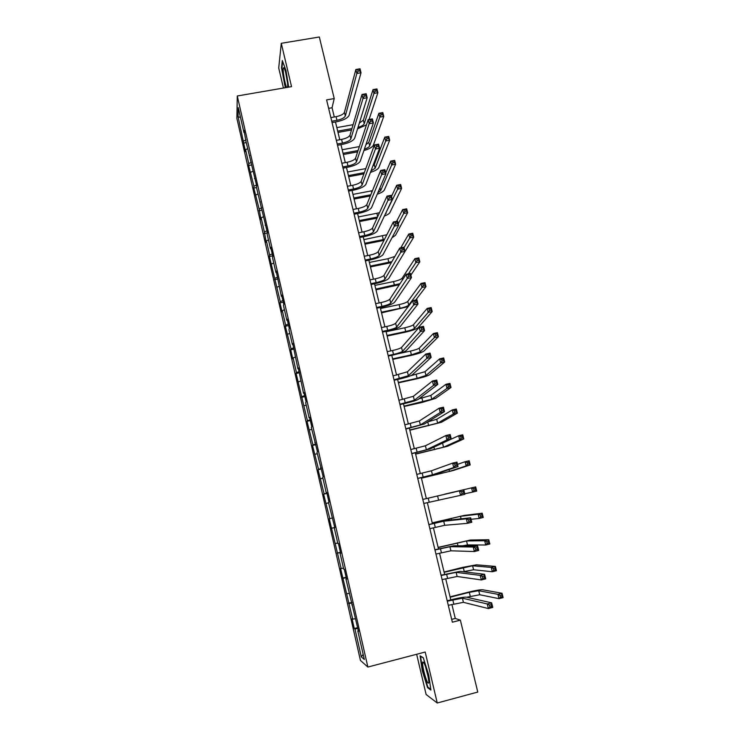 <?xml version="1.0" encoding="UTF-8"?>
<svg xmlns="http://www.w3.org/2000/svg" width="740" height="740" viewBox="0 0 740 740"><rect width="100%" height="100%" fill="white"/><g stroke="black" fill="none" stroke-linecap="round" stroke-linejoin="round"><path stroke-width="1.11" d="M416.657 654.28L426.12 694.49L437.248 703L477.772 692.057L460.373 620.129L455.276 618.446L451.881 604.404M236.883 118.354L360.445 660.45L367.873 667.045L237.281 95.987L236.883 118.354M237.281 95.987L291.532 86.645L281.283 43.299L278.721 67.969L283.439 88.042M358.354 630.693L357.799 630.905L358.512 631.387L345.95 579.032L346.588 579.216L344.313 569.264L343.693 569.134L340.086 553.344L340.687 553.4L338.43 543.512L337.838 543.512L334.258 527.833L334.832 527.75L328.468 502.488L329.004 502.266L326.775 492.507L326.248 492.785L322.714 477.309L323.223 476.949L316.998 452.297L317.469 451.798L311.318 427.443L311.762 426.814L309.579 417.249L309.144 417.924L305.675 402.745L306.092 401.996L303.918 392.487L303.52 393.292L298.294 367.891L297.933 368.816L292.707 343.443L292.374 344.507L288.97 329.615L289.294 328.486L287.157 319.162L286.852 320.346L283.476 305.555L283.762 304.297L281.644 295.038L281.367 296.342L276.168 271.062L275.918 272.486L272.588 257.881L272.81 256.382L270.72 247.243L270.507 248.788L267.186 234.275L267.39 232.656L256.502 187.498L256.65 185.648L245.948 141.312L244.015 130.37L243.941 132.497L238.261 107.624L238.067 116.717L240.509 117.484M357.799 630.905L364.33 659.46L361.305 656.88L354.941 628.963L354.266 628.51L357.661 627.649M238.067 116.717L245.523 151.709L245.606 149.73L248.77 163.605L248.668 165.51L253.931 186.258L253.811 188.053L259.139 209.041L260.979 219.493L261.146 217.847L264.365 231.972L266.197 242.368L266.391 240.833L269.628 255.05L269.425 256.512L280.257 301.624L279.998 302.864L282.042 311.845L282.319 310.652L285.621 325.137L285.335 326.257L291.014 348.79L290.7 349.789L292.772 358.882L293.105 357.929L296.453 372.599L296.102 373.478L307.414 420.662L307.007 421.3L312.946 444.916L312.511 445.434L318.524 469.336L318.052 469.724L324.129 493.904L323.63 494.172L329.772 518.638L329.235 518.768L341.159 568.57L340.567 568.44L352.703 619.158L352.046 618.76L354.266 628.51M334.286 116.994L332.057 107.753L334.221 98.568L326.599 99.9L452.362 622.201L460.373 620.129M352.407 604.691L351.861 604.876M352.703 619.158L355.034 618.779M349.132 603.526L352.027 603.017M346.505 578.856L345.95 579.032M346.912 593.785L349.225 593.36M343.369 578.255L346.237 577.69M340.641 553.187L340.086 553.344M341.159 568.57L343.462 568.107M337.644 553.141L340.493 552.53M334.813 527.694L334.258 527.833M335.442 543.521L337.727 543.021M331.946 528.184L334.776 527.528M329.772 518.638L332.029 518.065M326.294 503.394L328.542 502.83M326.812 492.674L326.248 492.785M324.129 493.904L326.932 493.182M320.67 478.762L322.908 478.16M321.077 467.569L320.512 467.671M318.524 469.336L321.299 468.568M315.083 454.295L317.312 453.648M315.379 442.631L314.815 442.714M312.946 444.916L315.712 444.102M309.542 429.968L311.743 429.293M309.718 417.86L309.144 417.924M307.414 420.662L310.162 419.802M304.029 405.807L306.212 405.095M304.085 393.245L303.52 393.292M301.911 396.548L304.639 395.65M298.544 381.794L300.718 381.045M298.498 368.788L297.933 368.816M296.453 372.599L299.154 371.647M293.105 357.929L295.26 357.143M292.947 344.489L292.374 344.507M291.014 348.79L293.706 347.8M287.693 334.212L289.839 333.398M287.425 320.346L286.852 320.346M285.621 325.137L288.286 324.101M282.319 310.652L284.447 309.801M281.949 296.351L281.367 296.342M280.257 301.624L282.902 300.551M276.973 287.231L279.091 286.352M276.501 272.514L275.918 272.486M274.929 278.268L277.555 277.149M271.663 263.958L273.763 263.042M271.09 248.825L270.507 248.788M269.628 255.05L272.246 253.885M266.391 240.833L268.472 239.88M265.706 225.293L265.124 225.228M264.365 231.972L266.955 230.778M261.146 217.847L263.218 216.866M260.36 201.9L259.777 201.826M259.139 209.041L261.71 207.801M255.929 194.999L257.992 193.991M255.05 178.664L254.468 178.571M253.931 186.258L256.493 184.972M250.749 172.3L252.793 171.255M249.768 155.567L249.186 155.456M248.77 163.605L251.304 162.282M245.606 149.73L247.632 148.657M244.524 132.608L243.941 132.497M243.636 141.09L246.013 139.804M281.283 43.299L319.329 37L334.221 98.568M437.248 703L425.195 652.042L367.873 667.045M450.799 599.881L445.684 578.699M444.62 574.305L439.523 553.168M438.496 548.895L433.409 527.805M432.401 523.652L427.322 502.608M426.351 498.575L421.3 477.642M420.32 473.572L415.325 452.862M414.326 448.727L409.377 428.238M408.369 424.039L403.476 403.772M402.449 399.507L397.611 379.463M396.566 375.134L391.784 355.311M390.729 350.917L385.993 331.317M384.92 326.858L380.24 307.461M379.148 302.947L374.523 283.762M373.423 279.183L368.844 260.221M367.725 255.578L363.192 236.819M362.064 232.12L357.587 213.564M356.44 208.81L352.009 190.448M350.843 185.638L346.468 167.49M345.293 162.615L340.964 144.661M339.771 139.74L335.488 121.98M361.305 656.88L363.164 654.373M354.941 628.963L357.855 628.501M328.634 108.364L332.057 107.753M451.678 619.371L455.276 618.446M243.562 143.107L246.254 142.617M248.668 165.51L251.369 165.011M253.811 188.053L256.512 187.544M258.982 210.733L261.895 210.179M264.189 233.553L267.353 232.943M269.425 256.512L272.69 255.874M274.697 279.618L277.972 278.962M279.998 302.864L283.281 302.197M285.335 326.257L288.628 325.572M290.7 349.789L294.002 349.095M296.102 373.478L299.413 372.766M301.541 397.315L304.852 396.585M307.007 421.3L310.328 420.561M312.511 445.434L315.841 444.675M318.052 469.724L321.391 468.957M323.63 494.172L326.978 493.386M331.409 528.268L334.767 527.472M329.235 518.768L332.593 517.972M337.07 553.095L340.428 552.271M342.768 578.07L346.135 577.237M348.503 603.211L351.879 602.36M288.674 87.135L286.01 70.67L282.319 60.532L281.514 67.84L285.307 87.718M430.893 690.059L428.728 674.945L423.262 657.721L420.089 655.862L422.253 670.69L427.581 687.663L430.893 690.059M428.312 687.469L427.581 687.663M331.742 121.24L336.968 120.306C341.584 119.316 344.368 117.873 345.321 115.986L356.846 73.482L355.866 69.486L360.029 68.774L361.009 72.76L349.114 115.311C347.671 118.141 343.49 120.306 336.598 121.776L332.066 122.59M330.863 117.605L336.089 116.68C340.705 115.69 343.49 114.238 344.433 112.332L355.866 69.486L357.67 69.523L358.058 71.123L359.723 70.837L359.335 69.236L357.67 69.523M359.723 70.837L361.009 72.76L356.846 73.482L358.058 71.123M359.335 69.236L360.029 68.774M351.519 129.972L338.004 132.414M336.848 127.604L353.082 124.681M337.699 131.137L351.935 128.575M359.325 123.118L363.368 120.139L373.025 89.623L376.947 88.939L377.881 92.722L369.075 119.464M358.012 127.382C361.499 126.337 363.571 125.106 364.237 123.691L373.959 93.407L373.025 89.623L374.755 89.697L375.134 91.205L376.706 90.937L376.327 89.42L374.755 89.697M366.476 124.856L357.568 128.825M376.706 90.937L377.881 92.722L373.959 93.407L375.134 91.205M376.327 89.42L376.947 88.939M287.582 87.32L287.666 86.58C288.026 82.26 285.131 68.145 283.799 67.738L283.568 67.728C282.199 68.099 284.891 84.749 286.741 87.468M285.705 87.653L284.623 84.628L281.931 68.099L282.661 61.466M285.696 72.631L287.481 82.649M427.664 673.955C425.583 665.908 423.974 661.912 422.818 661.976C422.346 663.096 422.697 666.259 423.881 671.476C426.629 681.688 428.312 685.194 428.941 681.993L427.664 673.955M425.482 666.435L428.543 678.312M430.773 689.245L427.831 687.127L422.66 670.671L420.57 656.297L423.317 657.916M337.218 144.013L342.463 143.06C347.097 142.062 349.9 140.665 350.88 138.861L362.998 98.485L362.008 94.47L366.18 93.74L367.17 97.754L354.673 138.167C353.193 140.868 348.984 142.968 342.074 144.457L337.523 145.29M336.339 140.36L341.584 139.407C346.209 138.408 349.012 137.002 349.983 135.179L362.008 94.47L363.83 94.553L364.219 96.163L365.893 95.867L365.495 94.258L363.83 94.553M365.893 95.867L367.17 97.754L362.998 98.485L364.219 96.163M365.495 94.258L366.18 93.74M342.74 166.935L347.994 165.954C352.638 164.946 355.459 163.586 356.467 161.875L369.186 123.663L368.187 119.621L372.368 118.872L373.367 122.914L360.269 161.172C358.752 163.734 354.516 165.769 347.578 167.277L343.027 168.128M341.852 163.253L347.106 162.282C351.75 161.274 354.571 159.905 355.57 158.175L368.187 119.621L370.028 119.751L370.425 121.379L372.1 121.073L371.702 119.454L370.028 119.751M372.1 121.073L373.367 122.914L369.186 123.663L370.425 121.379M371.702 119.454L372.368 118.872M357.633 151.867L343.332 154.494M342.185 149.739L359.363 146.594M343.046 153.291L358.068 150.535M365.921 144.67L368.798 142.321L378.88 113.303L382.811 112.6L383.755 116.411L373.349 145.216C372.303 147.242 369.149 149.036 363.895 150.581M364.376 149.175C367.355 148.157 369.121 147.066 369.676 145.882L379.824 117.114L378.88 113.303L380.628 113.414L381.007 114.941L382.589 114.663L382.21 113.137L380.628 113.414M382.589 114.663L383.755 116.411L379.824 117.114L381.007 114.941M382.21 113.137L382.811 112.6M363.895 173.863L348.697 176.712M347.56 172.004L365.81 168.6M348.42 175.584L364.358 172.605M372.84 166.075L374.274 164.631L384.782 137.141L388.722 136.419L389.675 140.249L378.834 167.527C377.909 169.275 375.115 170.894 370.435 172.401M370.971 170.986L375.152 168.221L385.734 140.97L384.782 137.141L386.548 137.298L386.928 138.833L388.509 138.547L388.13 137.011L386.548 137.298M388.509 138.547L389.675 140.249L385.734 140.97L386.928 138.833M388.13 137.011L388.722 136.419M348.29 189.995L353.563 188.996C358.216 187.978 361.055 186.656 362.091 185.037L375.421 149.018L374.412 144.947L378.603 144.18L379.611 148.25L365.902 184.316C364.339 186.748 360.084 188.719 353.128 190.245L348.559 191.105M347.402 186.286L352.666 185.296C357.318 184.279 360.158 182.956 361.185 181.319L374.412 144.947L376.272 145.133L376.669 146.761L378.353 146.455L377.955 144.818L376.272 145.133M378.353 146.455L379.611 148.25L375.421 149.018L376.669 146.761M377.955 144.818L378.603 144.18M353.877 213.194L359.159 212.177C363.83 211.15 366.689 209.873 367.752 208.347L381.692 174.547L380.684 170.45L384.883 169.663L385.892 173.761L371.572 207.607C369.972 209.901 365.68 211.816 358.706 213.342L354.127 214.23M352.98 209.466L358.262 208.458C362.924 207.431 365.791 206.146 366.837 204.601L380.684 170.45L382.562 170.681L382.969 172.328L384.652 172.013L384.245 170.367L382.562 170.681M384.652 172.013L385.892 173.761L381.692 174.547L382.969 172.328M384.245 170.367L384.883 169.663M359.501 236.55L364.792 235.505C369.473 234.469 372.359 233.239 373.441 231.805L388.01 200.263L387.002 196.128L391.21 195.323L392.228 199.449L377.28 231.047C375.633 233.202 371.314 235.052 364.321 236.597L359.733 237.503M358.595 232.795L363.886 231.759C368.566 230.723 371.452 229.483 372.525 228.031L387.002 196.128L388.889 196.415L389.296 198.07L390.988 197.746L390.581 196.091L388.889 196.415M390.988 197.746L392.228 199.449L388.01 200.263L389.296 198.07M390.581 196.091L391.21 195.323M370.342 195.961L354.09 199.06M352.962 194.407L372.488 190.67M353.831 198.006L370.823 194.768M377.853 192.761L380.656 190.689L391.673 164.983L390.72 161.126L394.67 160.386L395.623 164.243L384.347 189.986C383.57 191.419 381.193 192.844 377.233 194.241M385.707 173.003L390.72 161.126L392.505 161.329L392.885 162.874L394.466 162.578L394.087 161.033L392.505 161.329M394.466 162.578L395.623 164.243L391.673 164.983L392.885 162.874M394.087 161.033L394.67 160.386M377.012 218.143L359.511 221.547M358.401 216.95L379.463 212.741M359.279 220.576L377.52 217.033M385.207 214.276L397.657 189.153L396.696 185.268L400.654 184.519L401.617 188.404L389.897 212.574C389.277 213.694 387.436 214.859 384.365 216.071M391.479 196.433L396.696 185.268L398.499 185.527L398.879 187.081L400.47 186.776L400.081 185.222L398.499 185.527M400.47 186.776L401.617 188.404L397.657 189.153L398.879 187.081M400.081 185.222L400.654 184.519M383.977 240.389L364.968 244.163M363.877 239.621L386.854 234.747M364.755 243.275L384.513 239.335M398.231 223.813L403.679 213.49L402.708 209.577L406.676 208.81L407.648 212.713L395.484 235.302L391.987 237.771M396.603 221.353L402.708 209.577L404.53 209.873L404.919 211.446L406.51 211.131L406.121 209.568L404.53 209.873M406.51 211.131L407.648 212.713L403.679 213.49L404.919 211.446M406.121 209.568L406.676 208.81M365.162 260.045L370.463 258.982C375.161 257.936 378.066 256.743 379.176 255.402L394.374 226.144L393.356 221.982L397.574 221.158L398.601 225.321L383.024 254.634C381.331 256.641 376.975 258.427 369.963 259.99L365.366 260.915M364.256 256.271L369.556 255.217C374.246 254.162 377.15 252.969 378.251 251.609L393.356 221.982L395.271 222.333L395.678 223.998L397.371 223.665L396.964 222L395.271 222.333M397.371 223.665L398.601 225.321L394.374 226.144L395.678 223.998M396.964 222L397.574 221.158M391.349 262.626L370.463 266.927M369.38 262.441L387.945 258.713L394.901 256.447M370.259 266.113L391.941 261.599M404.086 247.567L409.738 237.975L408.767 234.044L412.744 233.257L413.716 237.189L400.581 258.76M400.784 247.817L408.767 234.044L410.598 234.386L410.987 235.968L412.587 235.653L412.199 234.071L410.598 234.386M412.587 235.653L413.716 237.189L409.738 237.975L410.987 235.968M412.199 234.071L412.744 233.257M370.851 283.697L376.17 282.606C380.878 281.552 383.801 280.404 384.948 279.165L400.784 252.22L399.757 248.03L403.985 247.179L405.021 251.369L388.796 278.379C387.066 280.238 382.682 281.959 375.652 283.54L371.045 284.475M369.935 279.896L375.254 278.814C379.962 277.759 382.885 276.603 384.014 275.345L399.757 248.03L401.69 248.427L402.098 250.102L403.8 249.759L403.383 248.085L401.69 248.427M403.8 249.759L405.021 251.369L400.784 252.22L402.098 250.102M403.383 248.085L403.985 247.179M399.295 284.771L375.985 289.83M374.921 285.4L393.523 281.589C398.083 280.571 400.95 279.452 402.125 278.249L414.863 258.667L418.849 257.862L419.83 261.821L410.867 275.095M375.809 289.09L400.026 283.67M408.434 273.791L415.843 262.635L414.863 258.667L416.713 259.065L417.11 260.656L418.701 260.332L418.313 258.741L416.713 259.065M418.701 260.332L419.83 261.821L415.843 262.635L417.11 260.656M418.313 258.741L418.849 257.862M376.586 307.489L381.914 306.388C386.632 305.315 389.582 304.214 390.748 303.067L407.24 278.471L406.204 274.253L410.441 273.384L411.486 277.602L394.614 302.262C392.838 303.983 388.426 305.639 381.368 307.23L376.753 308.192M375.661 303.668L380.989 302.568C385.707 301.495 388.648 300.385 389.814 299.228L406.204 274.253L408.156 274.697L408.572 276.39L410.275 276.048L409.858 274.355L408.156 274.697M410.275 276.048L411.486 277.602L407.24 278.471L408.572 276.39M409.858 274.355L410.441 273.384M408.175 306.647L381.544 312.872M380.49 308.497L399.138 304.612C403.707 303.576 406.593 302.503 407.796 301.393L420.995 283.457L424.991 282.643L425.981 286.621L415.741 300.024M381.387 312.206L400.044 308.312C404.614 307.285 407.5 306.212 408.711 305.111L421.985 287.453L420.995 283.457L422.864 283.901L423.262 285.501L424.862 285.178L424.473 283.577L422.864 283.901M424.862 285.178L425.981 286.621L421.985 287.453L423.262 285.501M424.473 283.577L424.991 282.643M382.349 331.437L387.695 330.308C392.431 329.235 395.391 328.171 396.594 327.126L413.734 304.908L412.689 300.662L416.944 299.774L417.989 304.02L400.46 326.312C398.647 327.875 394.198 329.466 387.122 331.076L382.497 332.057M381.424 327.589L386.761 326.47C391.497 325.387 394.457 324.324 395.65 323.26L412.689 300.662L414.668 301.161L415.085 302.864L416.786 302.512L416.37 300.81L414.668 301.161M416.786 302.512L417.989 304.02L413.734 304.908L415.085 302.864M416.37 300.81L416.944 299.774M387.002 335.47L405.696 331.502C410.284 330.456 413.188 329.43 414.428 328.43L428.164 312.428L427.174 308.414L431.18 307.581L432.169 311.586L418.165 327.635C416.296 329.143 411.94 330.678 405.085 332.242L387.14 336.053M386.095 331.733L404.789 327.774C409.368 326.738 412.282 325.702 413.503 324.684L427.174 308.414L429.061 308.913L429.459 310.522L431.069 310.18L430.671 308.571L429.061 308.913M431.069 310.18L432.169 311.586L428.164 312.428L429.459 310.522M430.671 308.571L431.18 307.581M388.158 355.542L393.504 354.386C398.259 353.304 401.246 352.286 402.468 351.343L420.283 331.529L419.229 327.256L423.493 326.349L424.547 330.623L406.353 350.51C404.493 351.925 400.016 353.443 392.921 355.071L388.278 356.07M387.224 351.667L392.57 350.519C397.325 349.437 400.303 348.411 401.524 347.449L419.229 327.256L421.227 327.82L421.643 329.531L423.354 329.171L422.938 327.45L421.227 327.82M423.354 329.171L424.547 330.623L420.283 331.529L421.643 329.531M422.938 327.45L423.493 326.349M392.644 358.882L411.394 354.83L420.172 351.889L434.389 337.579L433.39 333.536L437.405 332.686L438.404 336.719L423.918 351.075C422.013 352.443 417.619 353.914 410.756 355.487L392.764 359.381M398.647 353.637L410.478 351.084C415.066 350.029 417.998 349.039 419.247 348.115L433.39 333.536L435.296 334.082L435.703 335.701L437.312 335.359L436.905 333.74L435.296 334.082M437.312 335.359L438.404 336.719L434.389 337.579L435.703 335.701M436.905 333.74L437.405 332.686M393.995 379.796L408.388 375.716L426.878 358.345L425.815 354.035L430.088 353.11L431.152 357.42L412.273 374.856C410.376 376.124 405.862 377.576 398.749 379.213L394.096 380.24M393.06 375.901L407.435 371.795L425.815 354.035L427.831 354.664L428.257 356.384L429.968 356.014L429.542 354.284L427.831 354.664M429.968 356.014L431.152 357.42L426.878 358.345L428.257 356.384M429.542 354.284L430.088 353.11M398.333 382.441L417.11 378.307L425.963 375.485L440.651 362.905L439.653 358.835L443.676 357.957L444.685 362.026L429.718 374.662C427.766 375.883 423.345 377.298 416.463 378.88L398.435 382.848M410.635 375.754L425.028 371.693L439.653 358.835L441.577 359.427L441.983 361.055L443.593 360.704L443.186 359.076L441.577 359.427M443.593 360.704L444.685 362.026L440.651 362.905L441.983 361.055M443.186 359.076L443.676 357.957M399.878 404.216L414.345 400.238L433.511 385.355L432.447 381.017L436.73 380.064L437.803 384.402L418.239 399.369C416.296 400.479 411.755 401.866 404.614 403.522L399.961 404.558M398.925 400.285L413.382 396.298L432.447 381.017L434.482 381.692L434.907 383.431L436.628 383.052L436.202 381.313L434.482 381.692M436.628 383.052L437.803 384.402L433.511 385.355L434.907 383.431M436.202 381.313L436.73 380.064M404.049 406.14L431.781 399.239L446.96 388.389L445.952 384.291L449.985 383.403L451.002 387.492L435.546 398.398L422.198 402.421L404.132 406.464M418.997 398.786L430.846 395.419L445.952 384.291L447.894 384.939L448.301 386.585L449.92 386.225L449.513 384.578L447.894 384.939M449.92 386.225L451.002 387.492L446.96 388.389L448.301 386.585M449.513 384.578L449.985 383.403M405.788 428.784L420.339 424.927L440.198 412.559L439.125 408.184L443.427 407.213L444.5 411.588L424.242 424.039L405.853 429.043M404.836 424.834L419.377 420.958L439.125 408.184L441.179 408.924L441.614 410.672L443.334 410.284L442.899 408.536L441.179 408.924M443.334 410.284L444.5 411.588L440.198 412.559L441.614 410.672M442.899 408.536L443.427 407.213M409.803 429.986L437.645 423.141L453.315 414.049L452.297 409.932L456.339 409.017L457.366 413.133L441.419 422.281L409.858 430.227M427.776 421.865L436.702 419.303L452.297 409.932L454.258 410.626L454.665 412.282L456.293 411.912L455.877 410.265L454.258 410.626M456.293 411.912L457.366 413.133L453.315 414.049L454.665 412.282M455.877 410.265L456.339 409.017M411.745 453.509L426.37 449.781L446.932 439.949L445.85 435.546L450.161 434.556L451.243 438.959L430.292 448.875L411.782 453.675M410.783 449.541L425.398 445.785L445.85 435.546L447.931 436.341L448.366 438.108L450.087 437.71L449.652 435.943L447.931 436.341M450.087 437.71L451.243 438.959L446.932 439.949L448.366 438.108M449.652 435.943L450.161 434.556M415.593 453.99L443.538 447.191L459.707 439.884L458.68 435.74L462.74 434.805L463.767 438.95L447.321 446.322L415.63 454.147M440.67 443.963L458.68 435.74L460.668 436.489L461.075 438.154L462.704 437.775L462.287 436.11L460.668 436.489M462.704 437.775L463.767 438.95L459.707 439.884L461.075 438.154M462.287 436.11L462.74 434.805M417.739 478.401L432.447 474.784L453.713 467.541L452.63 463.111L456.95 462.102L458.042 466.533L436.369 473.868L417.758 478.475M416.777 474.405L431.466 470.769L452.63 463.111L454.73 463.971L455.165 465.747L456.894 465.34L456.46 463.564L454.73 463.971M456.894 465.34L458.042 466.533L453.713 467.541L455.165 465.747M456.46 463.564L456.95 462.102M421.421 478.142L449.476 471.399L466.144 465.904L465.108 461.723L469.179 460.77L470.214 464.942L453.259 470.501L421.439 478.207M457.505 464.368L465.108 461.723L467.116 462.528L467.532 464.202L469.16 463.814L468.744 462.139L467.116 462.528M469.16 463.814L470.214 464.942L466.144 465.904L467.532 464.202M468.744 462.139L469.179 460.77M423.77 503.459L460.548 495.338L459.447 490.87L463.786 489.834L422.799 499.426L459.447 490.87L461.575 491.786L462.01 493.58L463.749 493.164L463.305 491.379L461.575 491.786M463.305 491.379L463.786 489.834L464.877 494.302L460.548 495.338L462.01 493.58M464.877 494.302L463.749 493.164M444.574 494.191L475.663 486.911L444.574 494.191M464.748 493.765L472.629 492.091L471.584 487.882L473.609 488.742L474.026 490.426L475.663 490.037L475.247 488.354L473.609 488.742M475.247 488.354L475.663 486.911L476.708 491.11L472.629 492.091L474.026 490.426M476.708 491.11L475.663 490.037M429.838 528.674L444.712 525.298L467.43 523.337L466.32 518.832L470.668 517.778L447.663 520.276L428.839 524.521M428.867 524.623L443.723 521.228L466.32 518.832L468.466 519.813L468.91 521.617L470.649 521.191L470.205 519.388L468.466 519.813M470.205 519.388L470.668 517.778L471.778 522.274L467.43 523.337L468.91 521.617M471.778 522.274L470.649 521.191M471.038 519.286L479.15 518.453L478.105 514.217L482.193 513.227L464.295 515.401L432.216 522.875M432.234 522.967L460.483 516.326L478.105 514.217L480.149 515.133L480.565 516.835L482.202 516.437L481.786 514.735L480.149 515.133M481.786 514.735L482.193 513.227L483.238 517.463L479.15 518.453L480.565 516.835M483.238 517.463L482.202 516.437M435.953 554.057L450.901 550.81L474.359 551.531L473.249 546.999L477.605 545.926L453.861 545.741L434.926 549.774M434.972 549.977L449.911 546.712L473.249 546.999L475.413 548.044L475.857 549.857L477.605 549.432L477.161 547.609L475.413 548.044M477.161 547.609L477.605 545.926L478.715 550.449L474.359 551.531L475.857 549.857M478.715 550.449L477.605 549.432M462.509 545.805L467.495 544.936L485.727 545.01L484.672 540.737L488.761 539.728L470.344 540.034L438.126 547.378M438.173 547.563L466.524 540.968L484.672 540.737L486.735 541.708L487.151 543.419L488.798 543.012L488.372 541.301L486.735 541.708M488.372 541.301L488.761 539.728L489.825 543.993L485.727 545.01L487.151 543.419M489.825 543.993L488.798 543.012M442.104 579.605L457.135 576.488L481.342 579.938L480.223 575.378L484.589 574.277L460.095 571.363L441.049 575.202M441.114 575.498L456.136 572.362L480.223 575.378L482.415 576.479L482.859 578.31L484.608 577.866L484.163 576.044L482.415 576.479M484.163 576.044L484.589 574.277L485.708 578.837L481.342 579.938L482.859 578.31M485.708 578.837L484.608 577.866M463.221 571.733L473.582 569.763L492.341 571.743L491.277 567.441L495.384 566.415L476.43 564.814L462.426 567.432L444.074 572.029M444.139 572.307L472.61 565.767L491.277 567.441L493.358 568.468L493.784 570.188L495.43 569.782L495.005 568.061L493.358 568.468M495.005 568.061L495.384 566.415L496.448 570.707L492.341 571.743L493.784 570.188M496.448 570.707L495.43 569.782M448.301 605.32L463.416 602.332L488.382 608.558L487.253 603.951L491.628 602.832L466.376 597.171C464.054 596.995 459.253 597.8 451.955 599.585L447.21 600.797M447.302 601.185L462.408 598.179L487.253 603.951L489.464 605.126L489.917 606.976L491.665 606.523L491.212 604.673L489.464 605.126M491.212 604.673L491.628 602.832L492.757 607.429L488.382 608.558L489.917 606.976M492.757 607.429L491.665 606.523M466.709 597.245L479.714 594.747L499.001 598.66L497.937 594.331L502.044 593.277L482.554 589.752C480.214 589.632 475.505 590.437 468.457 592.166L450.059 596.838M450.151 597.208L469.317 592.333L478.724 590.733L497.937 594.331L500.037 595.413L500.462 597.152L502.118 596.727L501.683 594.997L500.037 595.413M501.683 594.997L502.044 593.277L503.117 597.606L499.001 598.66L500.462 597.152M503.117 597.606L502.118 596.727M336.089 116.68L336.968 120.306M344.433 112.332L345.321 115.986M363.368 120.139L364.237 123.691M341.584 139.407L342.463 143.06M349.983 135.179L350.88 138.861M347.106 162.282L347.994 165.954M355.57 158.175L356.467 161.875M368.798 142.321L369.676 145.882M374.274 164.631L375.152 168.221M352.666 185.296L353.563 188.996M361.185 181.319L362.091 185.037M358.262 208.458L359.159 212.177M366.837 204.601L367.752 208.347M363.886 231.759L364.792 235.505M372.525 228.031L373.441 231.805M371.406 190.901L371.776 192.419M379.953 187.803L380.656 190.689M376.891 213.37L377.687 216.654M386.021 212.565L386.197 213.296M382.404 235.968L383.283 239.603M369.556 255.217L370.463 258.982M378.251 251.609L379.176 255.402M387.945 258.713L388.842 262.367M375.254 278.814L376.17 282.606M384.014 275.345L384.948 279.165M393.523 281.589L394.429 285.27M402.125 278.249L402.523 279.859M380.989 302.568L381.914 306.388M389.814 299.228L390.748 303.067M399.138 304.612L400.044 308.312M407.796 301.393L408.711 305.111M386.761 326.47L387.695 330.308M395.65 323.26L396.594 327.126M404.789 327.774L405.696 331.502M413.503 324.684L414.428 328.43M392.57 350.519L393.504 354.386M401.524 347.449L402.468 351.343M410.478 351.084L411.394 354.83M419.247 348.115L420.172 351.889M398.416 374.727L399.36 378.621M407.435 371.795L408.388 375.716M416.195 374.532L417.11 378.307M425.028 371.693L425.963 375.485M404.308 399.091L405.252 403.013M413.382 396.298L414.345 400.238M421.948 398.129L422.873 401.931M430.846 395.419L431.781 399.239M410.228 423.613L411.181 427.554M419.377 420.958L420.339 424.927M427.748 421.893L428.673 425.694M436.702 419.303L437.645 423.141M416.185 448.292L417.147 452.26M425.398 445.785L426.37 449.781M433.908 447.164L434.51 449.615M442.594 443.325L443.538 447.191M422.189 473.138L423.151 477.124M431.466 470.769L432.447 474.784M440.115 472.601L440.374 473.683M449.032 469.576L449.476 471.399M428.229 498.131L429.2 502.155M437.571 495.92L438.561 499.963M434.306 523.3L435.286 527.352M443.723 521.228L444.712 525.298M451.271 518.361L451.631 519.841M460.483 516.326L461.094 518.814M440.42 548.627L441.41 552.706M449.911 546.712L450.901 550.81M457.246 542.864L457.958 545.769M466.524 540.968L467.495 544.936M446.581 574.129L447.571 578.227M456.136 572.362L457.135 576.488M463.259 567.515L464.23 571.484M472.61 565.767L473.582 569.763M452.778 599.788L453.777 603.923M462.408 598.179L463.416 602.332M469.317 592.333L470.289 596.329M478.724 590.733L479.714 594.747M284.512 68.876L283.568 67.728M424.261 663.466L422.818 661.976"/></g></svg>
